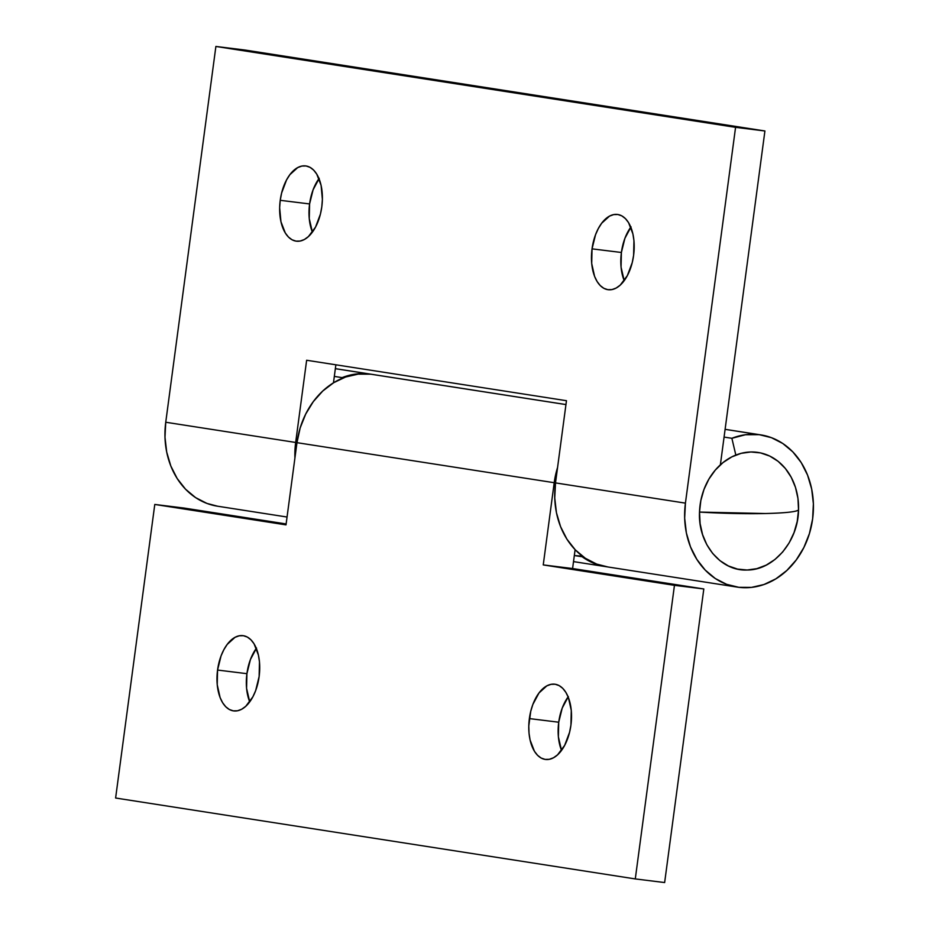 <?xml version="1.0" encoding="UTF-8"?>
<svg xmlns="http://www.w3.org/2000/svg" width="929" height="929" viewBox="0 0 929 929"><rect width="100%" height="100%" fill="white"/><g stroke="black" fill="none" stroke-linecap="round" stroke-linejoin="round"><path stroke-width="1.39" d="M592.04 248.856A37.915 21.03 97 0 1 617.483 214.46A37.915 21.03 97 0 1 633.613 255.324L633.95 240.692L632.893 233.899L628.55 222.635L625.414 218.605L621.803 215.865L617.843 214.506L613.686 214.599L609.505 216.132L601.678 223.227L598.334 228.522L595.547 234.712L592.04 248.856L591.703 263.476L594.583 276.366L597.115 281.533L600.239 285.563L603.85 288.315L607.81 289.662L611.967 289.581L616.148 288.048L620.212 285.133L627.33 275.658L632.243 262.593L633.613 255.324A37.915 21.03 97 0 1 608.181 289.72A37.915 21.03 97 0 1 592.04 248.856L621.396 252.479L592.04 248.856M630.814 227.152A37.915 21.03 -83 0 0 621.396 252.479L624.892 238.347L631.035 226.85M280.233 200.316A37.915 21.03 97 0 1 305.676 165.919A37.915 21.03 97 0 1 321.806 206.784L322.386 199.387L321.097 185.359L316.743 174.106L313.607 170.065L309.996 167.325L306.036 165.966L301.89 166.059L297.698 167.592L289.871 174.687L286.527 179.982L281.615 193.046L280.233 200.316L279.652 207.713L280.953 221.741L285.308 232.993L288.431 237.034L292.054 239.775L296.014 241.134L300.16 241.041L304.34 239.508L308.405 236.593L315.523 227.117L320.435 214.053L321.806 206.784A37.915 21.03 97 0 1 296.374 241.18A37.915 21.03 97 0 1 280.233 200.316L309.589 203.939L280.233 200.316M319.007 178.612A37.915 21.03 -83 0 0 309.589 203.939L313.096 189.806L319.228 178.322M335.346 368.685L369.452 373.992A77.014 64.078 -81.2 0 1 371.112 374.224A77.014 64.078 -81.2 0 1 371.763 374.329L335.346 368.685M334.324 376.408L342.116 377.627A77.014 64.078 -81.2 0 1 369.452 373.992L355.702 374.062L342.116 377.627L342.267 378.289L342.116 377.627L334.324 376.408M607.392 566.887L596.708 564.1L585.363 558.283L575.306 549.875L566.934 539.192L560.57 526.638L556.448 512.715L554.741 497.956L555.507 482.906L566.469 400.701L555.507 482.906L685.428 503.135L735.571 127.343L215.888 46.45L735.571 127.343L764.915 130.977L245.244 50.073L764.915 130.977L720.37 464.825L764.915 130.977L735.571 127.343L685.428 503.135L684.661 518.173L686.368 532.944L690.491 546.867L696.855 559.409L705.227 570.092L715.272 578.512L726.629 584.329L738.845 587.325L751.445 587.395L763.952 584.527L775.889 578.825L786.793 570.522L796.246 559.943L803.887 547.471L809.414 533.594L812.631 518.858L813.386 503.808L811.679 489.049L807.568 475.125L801.204 462.572L792.832 451.889L782.775 443.481L771.418 437.664L759.214 434.667L745.464 434.737L731.878 438.291L724.074 437.083L731.878 438.291A77.014 64.078 -81.2 0 1 759.214 434.667L725.108 429.349L759.214 434.667A77.014 64.078 -81.2 0 1 760.874 434.9A77.014 64.078 -81.2 0 1 812.492 519.857A77.014 64.078 -81.2 0 1 738.845 587.325A77.014 64.078 -81.2 0 1 737.185 587.093A77.014 64.078 -81.2 0 1 685.428 503.135L555.507 482.906A77.014 64.078 98.8 0 0 607.264 566.876L737.185 587.093M731.878 438.291L735.826 455.071L731.878 438.291M217.63 506.224L206.958 503.425L195.601 497.607L185.545 489.2L177.172 478.516L170.808 465.975L166.697 452.051L164.99 437.28L165.745 422.242L215.888 46.45L165.745 422.242L295.666 442.459L306.64 360.255L566.469 400.701L306.64 360.255L295.666 442.459L294.923 458.009A77.014 64.078 -81.2 0 1 295.666 442.459L165.745 422.242A77.014 64.078 98.8 0 0 217.502 506.2L287.049 517.023M333.465 382.841L335.868 364.807L333.465 382.841M624.195 280.651L621.06 267.111L621.396 252.479A37.915 21.03 -83 0 0 624.195 280.651M312.388 232.122L309.252 218.57L309.589 203.939A37.915 21.03 -83 0 0 312.388 232.122M215.888 46.45L245.244 50.073L215.888 46.45M529.367 718.581A37.915 21.03 97 0 1 554.799 684.197A37.915 21.03 97 0 1 570.94 725.061L571.277 710.43L568.397 697.54L565.866 692.372L562.742 688.343L559.13 685.602L555.17 684.243L551.013 684.336L546.833 685.869L538.994 692.964L532.863 704.449L530.738 711.312L528.787 725.979L529.031 733.213L530.087 740.007L534.43 751.271L537.566 755.3L541.177 758.052L545.137 759.399L549.294 759.307L553.475 757.774L557.528 754.871L564.646 745.395L569.558 732.331L570.94 725.061A37.915 21.03 97 0 1 545.497 759.457A37.915 21.03 97 0 1 529.367 718.581L558.724 722.216L529.367 718.581M568.142 696.878A37.915 21.03 -83 0 0 558.724 722.216L562.219 708.084L568.351 696.587M217.56 670.053A37.915 21.03 97 0 1 243.003 635.657A37.915 21.03 97 0 1 259.133 676.521L259.47 661.889L258.413 655.096L254.07 643.832L250.935 639.802L247.323 637.062L243.363 635.703L239.206 635.796L235.025 637.329L227.199 644.424L223.854 649.719L221.056 655.909L217.56 670.053L217.223 684.673L220.103 697.574L222.635 702.73L225.759 706.76L229.37 709.512L233.33 710.859L237.487 710.778L241.668 709.245L245.732 706.33L252.851 696.855L255.638 690.653L259.133 676.521A37.915 21.03 97 0 1 233.702 710.917A37.915 21.03 97 0 1 217.56 670.053L246.917 673.676L217.56 670.053M256.334 648.349A37.915 21.03 -83 0 0 246.917 673.676L250.412 659.544L256.543 648.047M370.752 374.19L565.958 404.579L370.752 374.19A77.014 64.078 98.8 0 0 296.966 442.668L554.207 482.708A77.014 64.078 -81.2 0 1 557.563 467.484L554.207 482.708L543.244 564.913L674.454 585.34L635.285 878.927L115.614 798.023L154.783 504.447L286.004 524.873L296.966 442.668L554.207 482.708L543.244 564.913L572.589 568.536L575.109 549.666L572.589 568.536L543.244 564.913L674.454 585.34L635.285 878.927L664.641 882.55L703.81 588.963L572.589 568.536L703.81 588.963L674.454 585.34L703.81 588.963L664.641 882.55L635.285 878.927L115.614 798.023L154.783 504.447L184.139 508.07L154.783 504.447L286.004 524.873L296.966 442.668L300.172 427.921L305.711 414.055L313.34 401.583L322.793 390.993L333.697 382.69L345.634 377L358.153 374.132L370.752 374.19A77.014 64.078 98.8 0 1 372.413 374.422L565.958 404.556M607.624 566.899L594.339 563.485L582.123 556.738L574.331 555.53L582.413 556.192L582.123 556.738A77.014 64.078 -81.2 0 0 605.963 566.667A77.014 64.078 -81.2 0 0 606.602 566.76M286.12 523.944L184.139 508.07L286.12 523.944M561.522 750.388L558.387 736.836L558.724 722.216A37.915 21.03 -83 0 0 561.522 750.388M249.715 701.848L246.58 688.308L246.917 673.676A37.915 21.03 -83 0 0 249.715 701.848M798.534 509.916A59.247 49.283 98.8 0 0 750.899 451.982A59.247 49.283 98.8 0 0 699.514 512.076A74.053 6.027 1.8 0 0 765.264 513.528A74.053 6.027 1.8 0 0 798.534 509.916C796.432 511.821 785.342 513.029 765.264 513.528L699.514 512.076C697.83 543.628 720.672 571.405 747.148 570.011C773.578 570.243 798.22 541.433 798.534 509.916L797.953 498.42L795.491 487.411L791.241 477.309L785.365 468.495L778.096 461.318L769.711 456.058L760.526 452.899L750.899 451.982L741.203 453.317L731.808 456.882L723.076 462.526L715.342 470.028L708.897 479.109L703.996 489.409L700.838 500.545L699.514 512.076L700.106 523.573L702.568 534.581L706.818 544.684L712.694 553.487L719.963 560.663L728.348 565.935L737.521 569.094L747.148 570.011L756.845 568.664L766.239 565.111L774.972 559.467L782.706 551.965L789.151 542.884L794.051 532.584L797.221 521.448L798.534 509.916M335.357 368.65L370.985 374.201M725.108 429.326L760.746 434.877M573.518 561.615L605.963 566.667"/></g></svg>
